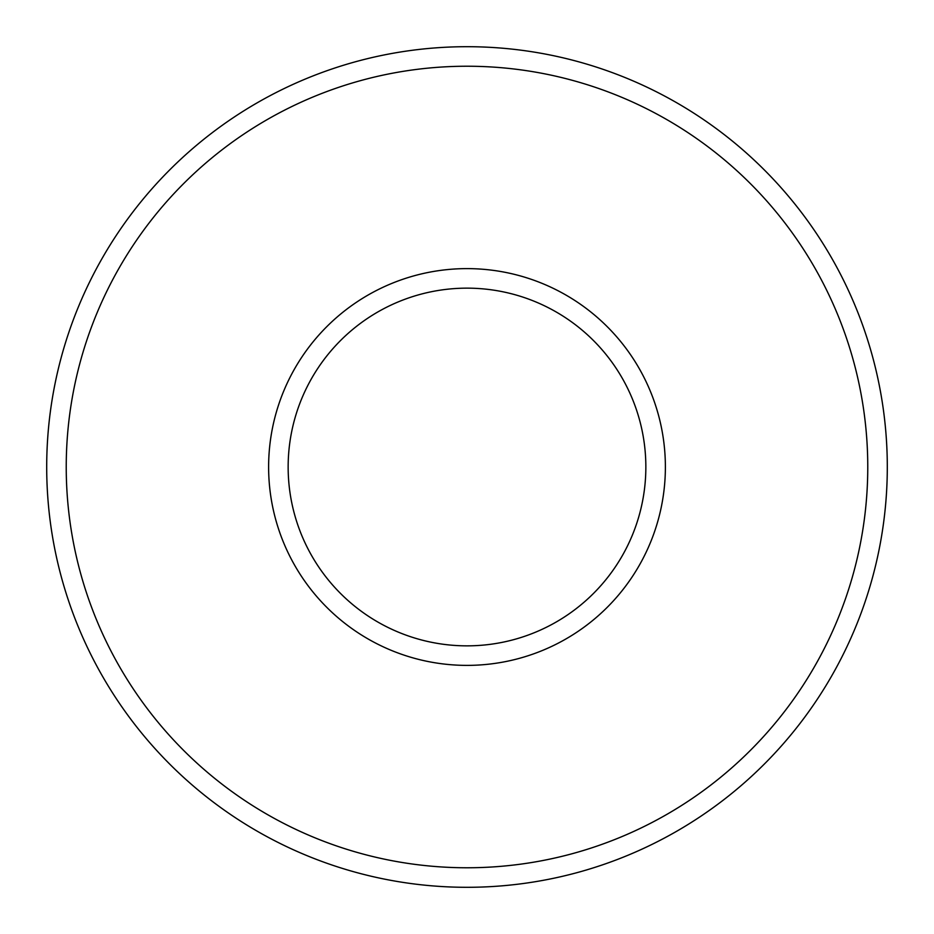 <?xml version="1.0" encoding="UTF-8"?>
<svg xmlns="http://www.w3.org/2000/svg" width="934" height="934" viewBox="0 0 934 934"><rect width="100%" height="100%" fill="white"/><g stroke="black" fill="none" stroke-linecap="round" stroke-linejoin="round"><path stroke-width="1.4" d="M467 288.151A178.849 178.849 0 0 0 288.151 467A178.849 178.849 0 0 0 467 645.849A178.849 178.849 0 0 0 645.849 467A178.849 178.849 0 0 0 467 288.151M467 887.3A420.3 420.3 0 0 0 887.3 467A420.3 420.3 0 0 0 467 46.7A420.3 420.3 0 0 0 46.7 467A420.3 420.3 0 0 0 467 887.3M467 66.232A400.768 400.768 0 0 0 66.232 467A400.768 400.768 0 0 0 467 867.768A400.768 400.768 0 0 0 867.768 467A400.768 400.768 0 0 0 467 66.232M467 665.382A198.382 198.382 0 0 1 268.618 467A198.382 198.382 0 0 1 467 268.618A198.382 198.382 0 0 1 665.382 467A198.382 198.382 0 0 1 467 665.382"/></g></svg>
